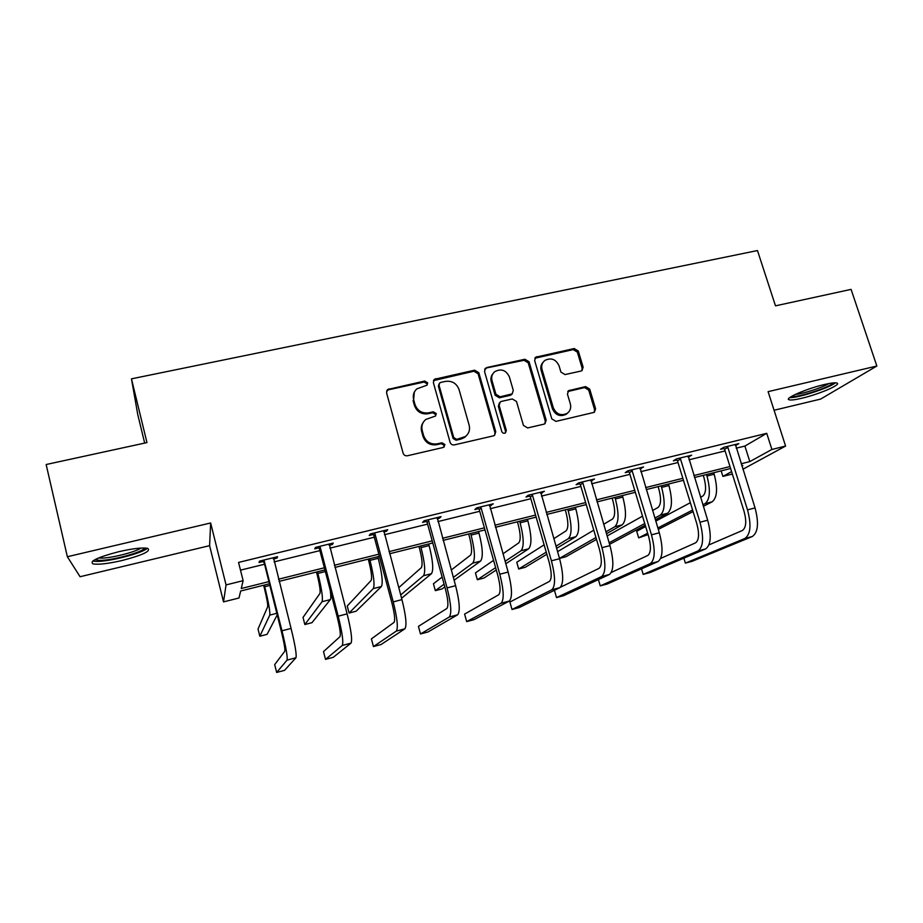 <?xml version="1.0" encoding="UTF-8"?>
<svg xmlns="http://www.w3.org/2000/svg" width="923" height="923" viewBox="0 0 923 923"><rect width="100%" height="100%" fill="white"/><g stroke="black" fill="none" stroke-linecap="round" stroke-linejoin="round"><path stroke-width="1.38" d="M427.684 382.837L424.707 381.037L387.545 389.529L386.564 392.852L403.109 453.158C403.87 455.166 405.312 456.031 407.435 455.754L443.271 447.459L444.955 444.574L441.955 442.775L437.352 443.836C430.66 444.69 426.08 441.932 423.622 435.587L422.226 430.568C421.188 426.091 422.376 422.388 425.768 419.469L435.518 416.008L436.291 413.585L433.302 411.785L428.699 412.812C422.019 413.631 417.461 410.873 415.015 404.574L413.631 399.59C412.639 395.321 413.712 391.744 416.873 388.86L426.98 385.179L427.684 382.837M427.084 385.076L427.084 383.841L424.119 382.041L388.537 389.783L386.575 391.029M444.194 447.009L444.298 445.428L441.309 443.628L436.717 444.69L437.352 443.836M435.621 415.927L435.656 414.519L432.679 412.719L428.099 413.746L428.699 412.812M801.799 398.251C794.968 399.855 790.676 400.351 788.946 399.74C784.123 398.424 806.944 388.525 824.377 384.522C831.196 382.941 835.419 382.468 837.057 383.091C841.58 384.614 818.62 394.386 801.799 398.251M122.182 560.48C108.245 563.676 98.542 564.818 93.085 563.895C89.116 561.311 97.7 557.238 118.836 551.677C132.935 548.493 142.557 547.385 147.692 548.366C151.337 551.031 142.834 555.069 122.182 560.48M774.074 410.25L820.605 399.094L876.85 366.027L851.087 289.384L775.493 305.836L757.471 250.548L131.47 378.845L146.965 442.59L46.15 464.523L67.356 556.731L80.082 576.725L209.602 545.655L223.528 601.888L226.043 584.917L243.13 580.671L241.261 588.516L268.708 581.663M580.948 371.046L582.021 370.573L583.128 367.146L578.306 351.04L574.221 348.536L535.709 357.201L534.659 360.558L551.792 418.857L555.946 421.384L594.366 412.304L595.589 408.751L589.705 389.102L585.597 386.599L568.603 390.66L567.449 394.133L570.356 403.916C571.314 407.897 570.241 411.058 567.126 413.389C560.965 416.111 556.361 414.254 553.315 407.816L542.032 369.477C541.12 365.762 542.066 362.739 544.87 360.431C551.1 357.386 555.819 359.151 559.026 365.727L560.907 372.073L565.026 374.576L580.948 371.046M209.602 545.655L210.652 522.972L67.356 556.731M210.652 522.972L226.043 584.917M736.208 448.197L744.907 446.063L766.736 433.325L238.549 562.43L243.13 580.671M766.736 433.325L771.893 449.455L785.588 446.063L742.853 469.253M876.85 366.027L768.098 391.652L785.588 446.063M478.829 372.73L474.63 370.181L434.375 379.307L433.372 382.641L450.101 442.325C450.874 444.298 452.293 445.151 454.381 444.886L493.413 435.852L494.52 435.356L495.743 431.791L478.829 372.73L478.091 373.757L473.914 371.219L433.441 380.622M486.848 367.527L524.922 359.255L529.075 361.77L546.174 420.15L544.951 423.715L543.924 424.165L527.633 427.937L523.433 425.399L516.499 401.493L512.323 398.955L501.443 401.401L500.266 401.943L499.135 405.416L506.323 430.406L505.469 432.899C503.808 433.672 502.562 433.187 501.754 431.456L484.529 371.484L485.567 368.139L524.079 360.305L524.922 359.255M131.47 378.845L137.792 414.715L144.68 443.086M269.262 583.844L240.672 590.997L238.999 598L223.528 601.888M732.343 474.03L722.894 476.395L731.581 471.618M721.163 470.857L722.894 476.395M741.827 465.988L742.819 465.446L741.734 465.711M730.612 468.503L694.465 477.537M683.447 480.295L646.227 489.594M635.336 492.317L597.008 501.904M586.243 504.593L546.762 514.457M536.136 517.122L495.466 527.287M484.99 529.906L443.086 540.382M432.76 542.966L389.587 553.754M379.422 556.304L334.934 567.426M324.931 569.918L279.069 581.386M741.123 463.761L749.822 461.592L771.893 449.455M278.515 579.217L324.377 567.772M334.368 565.28L378.857 554.181M389.021 551.642L432.183 540.866M442.509 538.294L484.402 527.829M494.89 525.222L535.548 515.069M546.174 512.415L585.644 502.562M596.408 499.885L634.736 490.321M645.627 487.598L682.835 478.31M693.854 475.564L729.989 466.542M744.907 446.063L749.822 461.592M240.488 570.149L264.301 564.288M274.096 561.876L319.9 550.616M329.88 548.158L374.311 537.221M384.464 534.729L427.58 524.126M437.894 521.587L479.741 511.284M490.217 508.711L530.84 498.72M541.455 496.113L580.879 486.409M591.631 483.767L629.924 474.341M640.804 471.665L677.978 462.527M688.985 459.816L725.097 450.932M723.897 448.44L720.54 449.27L723.794 447.297L738.804 443.628L735.4 445.624M676.79 460L673.363 460.842L676.351 458.939L691.662 455.177L688.177 457.208M628.736 471.803L625.229 472.657L627.952 470.799L643.562 466.969L640.008 469.034M579.69 483.837L576.125 484.713L578.548 482.914L594.493 479.002L590.847 481.102M529.64 496.113L526.006 497.012L528.129 495.27L544.397 491.278L540.67 493.413M478.552 508.654L474.837 509.565L476.649 507.892L493.263 503.82L489.444 505.989M426.391 521.46L422.596 522.383L424.072 520.78L441.044 516.626L439.463 518.253L437.133 518.818M373.123 534.532L369.246 535.478L370.388 533.944L387.718 529.698L386.472 531.256L383.714 531.925M318.712 547.881L314.743 548.85L315.528 547.397L333.238 543.047L332.338 544.535L329.13 545.32M263.113 561.53L259.063 562.522L259.478 561.138L277.569 556.696L277.038 558.103L273.37 559.015M277.038 558.103L276.738 556.904M332.338 544.535L332.026 543.347M386.472 531.256L386.149 530.079M439.463 518.253L439.14 517.088M491.348 505.516L491.024 504.373M542.182 493.044L541.847 491.913M591.978 480.825L591.643 479.706M640.77 468.849L640.435 467.742M688.593 457.116L688.246 456.02M414.335 392.067L413.631 399.59M428.099 413.746C421.43 414.554 416.884 411.82 414.45 405.532L413.066 400.559M423.23 422.388C421.326 425.111 420.796 428.134 421.638 431.456L422.226 430.568M436.717 444.69C430.037 445.544 425.468 442.798 423.022 436.464L421.638 431.456M494.636 435.287L494.959 432.668L478.091 373.757M440.709 382.434L439.752 382.895L439.036 385.249L453.735 437.571L456.723 439.371L465.33 436.544C468.965 433.637 470.234 429.853 469.149 425.203L459.054 389.575C456.62 383.357 452.097 380.622 445.509 381.384L440.709 382.434M439.036 383.968L438.402 386.241L439.036 385.249M466.9 435.148L464.627 437.421L460.854 439.129L456.043 440.236L453.066 438.437L438.402 386.241M544.893 423.761L545.274 421.05L528.221 362.82L524.079 360.305M499.378 402.97L498.351 406.351L505.516 431.283L506.323 430.406M505.366 432.968L505.516 431.283M509.358 376.838C506.058 370.1 501.212 368.358 494.82 371.634C492.063 373.977 491.128 376.988 492.017 380.657L495.928 394.283L500.128 396.821L512.173 393.867L513.292 390.406L509.358 376.838M492.951 373.688C491.036 375.984 490.471 378.638 491.244 381.661L492.017 380.657M512.242 393.809L510.188 395.356L499.343 397.79L495.155 395.252L491.244 381.661M486.098 368.565L484.667 369.292M543.174 362.174C540.982 364.481 540.313 367.25 541.155 370.492L542.032 369.477M567.714 412.962L566.168 414.3C560.019 417.023 555.427 415.165 552.404 408.739L541.155 370.492M594.17 412.419L594.574 409.662L588.701 390.06L584.605 387.568L567.76 391.548M581.882 370.665L582.148 368.162L577.337 352.101L573.252 349.609L534.832 358.251L535.709 357.201M263.643 585.251L264.313 587.882C266.839 598.231 267.958 604.519 267.682 606.757L258.025 629.048L259.825 636.224L269.793 615.099C270.243 611.834 268.547 602.373 264.728 586.74L264.313 585.078M259.825 636.224L267.093 634.343L277.165 614.995M263.551 560.134L281.411 631.701C284.099 642.708 285.23 649.215 284.792 651.234L274.696 664.595L276.669 672.452L287.041 660.118C287.734 657.211 286.038 647.427 281.977 630.79L264.29 561.138M276.669 672.452L284.561 670.34L295.971 657.753C296.768 654.811 295.129 645.039 291.068 628.425L273.52 557.688M263.851 562.522L262.317 560.446M316.474 572.041L317.143 574.648C319.67 584.882 320.593 591.158 319.923 593.477L303.021 617.429L304.844 624.536L322.058 601.715C323.108 598.323 321.723 588.897 317.904 573.425L317.477 571.787M304.844 624.536L311.986 622.679L330.342 599.592C330.988 598.658 330.953 595.554 330.249 590.293M368.231 559.096L368.923 561.669C371.438 571.799 372.177 578.063 371.115 580.452L347.244 606.019L349.09 613.045L373.284 588.597C374.9 585.09 373.803 575.687 369.996 560.376L369.569 558.761M349.09 613.045L356.105 611.222L381.407 586.52C383.103 583.001 382.053 573.598 378.245 558.311L377.819 556.707M319.52 546.416L320.258 547.408L319.439 548.862L337.264 617.187C339.952 628.067 340.864 634.562 339.987 636.662L323.512 651.615L325.519 659.38L342.271 645.454C343.621 642.385 342.271 632.636 338.21 616.183L320.258 547.408M325.519 659.38L333.261 657.314L351.017 643.123C352.471 640.043 351.167 630.294 347.106 613.876L329.269 544.028M319.439 548.862L317.916 546.808M374.288 532.986L375.015 533.967L373.85 535.502L391.929 602.984C394.617 613.737 395.309 620.221 394.006 622.414L371.415 638.878L373.446 646.562L396.325 631.09C398.309 627.882 397.282 618.156 393.233 601.888L375.015 533.967M373.446 646.562L381.049 644.531L404.885 628.817C406.974 625.598 405.993 615.86 401.943 599.627L383.83 530.644M373.85 535.502L372.327 533.471M144.599 547.997C143.803 551.989 111.198 560.884 99.165 560.376L95.092 559.569M98.484 557.988L100.272 558.115C109.906 558.519 135.22 552.242 140.919 548.066M92.715 561.057L96.107 561.403C108.764 561.888 142.142 553.304 147.334 548.274M789.753 397.571C797.253 398.309 829.512 387.914 835.396 382.814M833.123 382.93C830.469 387.175 796.053 398.263 791.622 396.348M795.349 394.409C802.779 393.925 822.462 387.568 828.9 383.564M418.961 546.416L419.653 548.954C422.169 558.98 422.722 565.222 421.303 567.68L398.724 587.686M401.563 598.242L431.456 573.702C433.695 570.068 432.922 560.699 429.126 545.574L428.687 543.982M400.674 594.943L423.495 575.733C425.665 572.122 424.845 562.742 421.038 547.604L420.611 546.001M427.903 519.845L428.63 520.814L427.118 522.418L445.44 589.082C448.116 599.719 448.601 606.18 446.894 608.465L418.442 626.371L420.496 633.974L449.247 617.025C451.843 613.691 451.116 603.988 447.078 587.905L428.63 520.814M420.496 633.974L427.949 631.978L457.623 614.799C460.323 611.441 459.642 601.75 455.604 585.69L437.248 517.549M427.118 522.418L425.607 520.41M468.688 533.979L469.38 536.494C471.895 546.416 472.264 552.635 470.499 555.173L451.266 569.999M454.093 580.232L480.525 561.138C483.294 557.4 482.787 548.054 479.002 533.09L478.552 531.521M453.32 577.417L472.726 563.134C475.414 559.419 474.86 550.062 471.076 535.075L470.626 533.494M442.129 577.048L433.441 583.763L435.321 590.651L444.09 584.201M435.321 590.651L442.105 588.897L444.84 586.913M480.387 506.981L481.114 507.938L479.268 509.6L497.82 575.467C500.497 585.99 500.785 592.428 498.697 594.793L464.592 614.107L466.669 621.617L501.074 603.261C504.246 599.8 503.831 590.12 499.793 574.221L481.114 507.938M466.669 621.617L473.995 619.656L509.277 601.081C512.553 597.596 512.173 587.916 508.135 572.052L489.536 504.731M479.268 509.6L477.779 507.615M517.434 521.795L518.138 524.287C520.653 534.094 520.849 540.301 518.749 542.897L502.977 553.823M505.792 563.768L528.648 548.816C531.913 544.974 531.66 535.663 527.887 520.849L527.437 519.291M505.1 561.322L520.999 550.766C524.183 546.958 523.895 537.624 520.111 522.799L519.672 521.241M493.563 560.353L475.449 572.906L477.364 579.736L495.616 567.622M477.364 579.736L484.033 578.006L496.274 569.987M531.786 494.37L532.502 495.316L530.356 497.059L549.116 562.13C551.781 572.537 551.885 578.963 549.427 581.409L509.911 602.05L512.011 609.492L551.839 589.774C555.565 586.186 555.427 576.54 551.412 560.815L532.502 495.316M512.011 609.492L519.199 607.565L559.869 587.639C563.699 584.04 563.595 574.383 559.58 558.692L540.751 492.178M530.356 497.059L528.867 495.086M565.234 509.842L565.949 512.3C568.453 522.014 568.487 528.21 566.064 530.863L553.788 538.686M556.592 548.366L575.837 536.725C579.598 532.802 579.586 523.503 575.814 508.85L575.364 507.315M555.969 546.208L568.337 538.651C572.018 534.74 571.972 525.441 568.199 510.765L567.749 509.219M544.132 544.824L516.776 562.245L518.691 569.006L546.243 552.162M518.691 569.006L525.256 567.299L546.843 554.25M582.136 482.037L582.851 482.971L580.394 484.76L599.362 549.081C602.027 559.373 601.946 565.776 599.131 568.291L560.423 587.27M554.435 590.305L556.523 597.585L601.565 576.563C605.834 572.86 605.961 563.238 601.958 547.685L582.851 482.971M556.523 597.585L563.584 595.693L609.434 574.475C613.795 570.749 613.968 561.126 609.965 545.608L590.916 479.879M580.394 484.76L578.917 482.821M612.122 498.12L612.849 500.554C615.341 510.177 615.226 516.338 612.491 519.049L603.642 524.299M606.446 533.759L622.137 524.864C626.359 520.849 626.579 511.596 622.817 497.082L622.367 495.559M605.88 531.844L614.776 526.756C618.918 522.753 619.114 513.488 615.353 498.951L614.891 497.428M593.789 530.16L557.55 551.666M559.488 558.369L595.958 537.521M559.5 558.415L565.799 556.777L596.5 539.39M631.459 469.934L632.174 470.868L629.428 472.714L648.592 536.286C651.234 546.462 650.992 552.854 647.831 555.45L611.361 572.433M598.404 579.575L600.25 585.886L650.288 563.618C655.076 559.811 655.468 550.212 651.465 534.821L632.174 470.868M600.25 585.886L607.184 584.028L658.007 561.565C662.876 557.746 663.302 548.147 659.31 532.79L640.066 467.834M629.428 472.714L627.963 470.799M658.111 486.629L658.837 489.028C661.33 498.547 661.064 504.696 658.03 507.465L652.573 510.523M655.365 519.776L667.56 513.234C672.221 509.138 672.682 499.897 668.933 485.544L668.471 484.033M654.845 518.057L660.337 515.092C664.929 510.996 665.356 501.754 661.606 487.379L661.145 485.867M642.523 516.153L607.103 535.986M609.122 542.77L644.739 523.526M609.584 544.328L645.246 525.199M679.801 458.085L680.505 459.008L677.494 460.912L696.819 523.745C699.461 533.829 699.046 540.186 695.561 542.851L660.695 558.415M641.531 568.845L643.193 574.394L698.042 550.927C703.326 547.016 703.961 537.451 699.98 522.222L680.505 459.008M643.193 574.394L650.011 572.572L705.61 548.92C710.964 544.985 711.645 535.421 707.664 520.226L688.235 456.02M677.494 460.912L676.098 459.1M703.234 475.345L703.972 477.722C706.453 487.148 706.037 493.274 702.726 496.101L700.557 497.255M703.361 506.312L712.141 501.824C717.229 497.635 717.909 488.429 714.16 474.214L713.698 472.726M702.876 504.754L705.057 503.635C710.075 499.458 710.71 490.251 706.972 476.014L706.51 474.526M690.346 502.7L655.78 521.114M645.639 526.514L636.697 531.279L638.67 537.855L647.658 533.217M657.845 527.968L692.608 510.05M638.67 537.855L648.084 534.613M658.284 529.387L693.081 511.584M727.174 446.478L727.866 447.378L724.59 449.339L744.1 511.469C746.73 521.437 746.153 527.783 742.357 530.506L708.956 544.893M683.885 558.161L685.385 563.111L744.861 538.49C750.607 534.475 751.495 524.945 747.515 509.877L727.866 447.378M685.385 563.111L692.077 561.322L752.28 536.528C758.095 532.49 759.018 522.96 755.049 507.915L735.435 444.448M724.59 449.339L723.274 447.62M424.119 382.041L424.707 381.037M441.309 443.628L441.955 442.775M432.679 412.719L433.302 411.785M414.45 405.532L415.015 404.574M423.022 436.464L423.622 435.587M388.537 389.783L389.033 388.791M494.959 432.668L495.743 431.791M435.148 379.641L435.771 378.626M473.914 371.219L474.63 370.181M453.066 438.437L453.735 437.571M456.043 440.236L456.723 439.371M460.854 439.129L461.546 438.263M528.221 362.82L529.075 361.77M545.274 421.05L546.174 420.15M498.351 406.351L499.135 405.416M495.155 395.252L495.928 394.283M499.343 397.79L500.128 396.821M510.188 395.356L510.996 394.398M552.404 408.739L553.315 407.816M568.706 391.156L569.664 390.198M584.605 387.568L585.597 386.599M588.701 390.06L589.705 389.102M594.574 409.662L595.589 408.751M536.032 357.697L536.909 356.647M573.252 349.609L574.221 348.536M577.337 352.101L578.306 351.04M582.148 368.162L583.128 367.146M264.728 586.74L269.678 585.494M269.793 615.099L276.738 613.322M281.977 630.79L291.068 628.425M287.041 660.118L295.971 657.753M317.904 573.425L325.358 571.556M322.058 601.715L330.342 599.592M369.996 560.376L378.245 558.311M373.284 588.597L381.407 586.52M338.21 616.183L347.106 613.876M342.271 645.454L351.017 643.123M393.233 601.888L401.943 599.627M396.325 631.09L404.885 628.817M421.038 547.604L429.126 545.574M423.495 575.733L431.456 573.702M447.078 587.905L455.604 585.69M449.247 617.025L457.623 614.799M471.076 535.075L479.002 533.09M472.726 563.134L480.525 561.138M499.793 574.221L508.135 572.052M501.074 603.261L509.277 601.081M520.111 522.799L527.887 520.849M520.999 550.766L528.648 548.816M551.412 560.815L559.58 558.692M551.839 589.774L559.869 587.639M568.199 510.765L575.814 508.85M568.337 538.651L575.837 536.725M601.958 547.685L609.965 545.608M601.565 576.563L609.434 574.475M615.353 498.951L622.817 497.082M614.776 526.756L622.137 524.864M651.465 534.821L659.31 532.79M650.288 563.618L658.007 561.565M661.606 487.379L668.933 485.544M660.337 515.092L667.56 513.234M699.98 522.222L707.664 520.226M698.042 550.927L705.61 548.92M706.972 476.014L714.16 474.214M705.057 503.635L712.141 501.824M747.515 509.877L755.049 507.915M744.861 538.49L752.28 536.528M788.946 399.74L788.611 398.713M387.037 390.533L387.545 389.529M433.752 380.322L434.375 379.307M464.627 437.421L465.33 436.544M511.354 394.825L512.173 393.867M484.817 369.165L485.567 368.139M566.168 414.3L567.126 413.389M567.83 391.444L568.603 390.66"/></g></svg>
